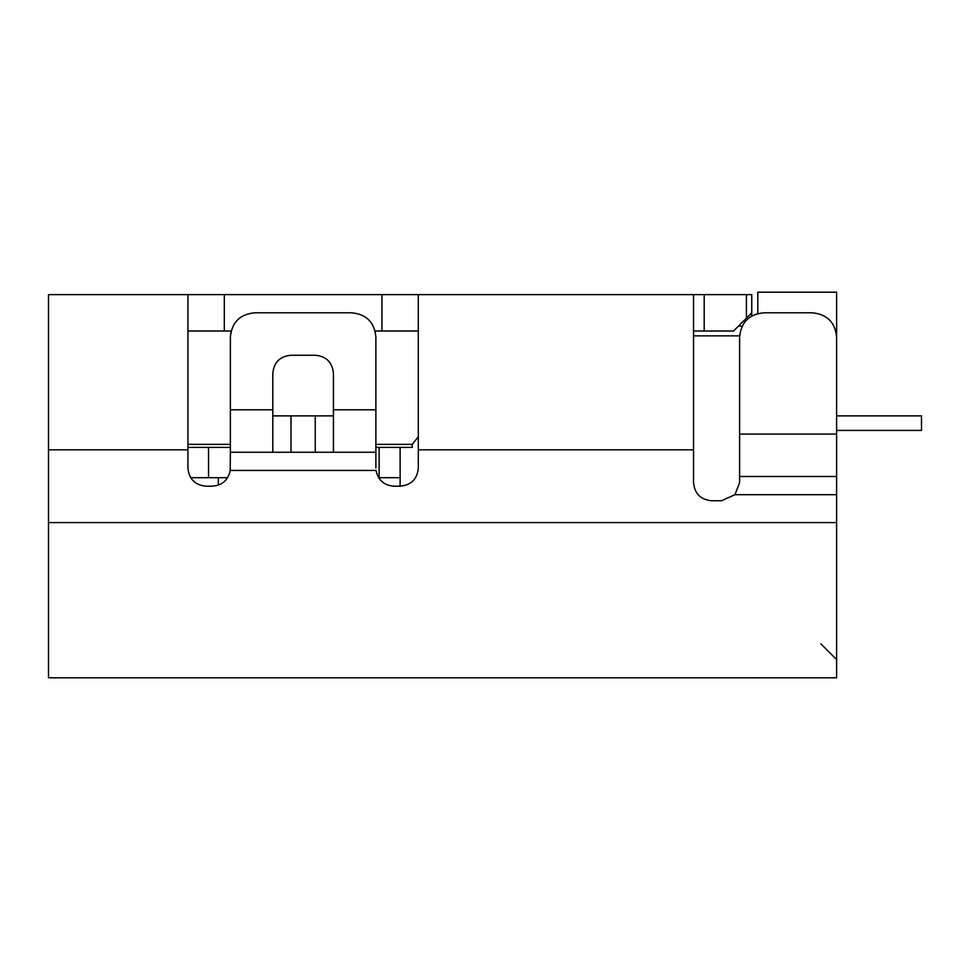 <?xml version="1.0" encoding="UTF-8"?>
<svg xmlns="http://www.w3.org/2000/svg" width="970" height="970" viewBox="0 0 970 970"><rect width="100%" height="100%" fill="white"/><g stroke="black" fill="none" stroke-linecap="round" stroke-linejoin="round"><path stroke-width="1.45" d="M800.238 677.775L48.5 677.775L48.5 294.625L751.738 294.625L751.738 316.026L751.738 312.813L745.748 318.803M666.863 677.775L715.363 677.775M48.5 677.775L606.238 677.775M757.8 313.54L757.8 292.2L836.613 292.2L836.613 434.063L739.613 434.063L739.613 337.063C741.007 322.282 749.095 314.195 763.863 312.813L812.363 312.813C827.083 314.268 835.158 322.355 836.613 337.063L836.613 677.775L733.55 677.775M758.261 677.775L756.842 677.8M820.85 643.825L836.613 659.588M230.375 452.25L230.375 337.063C231.83 322.355 239.905 314.268 254.625 312.813L351.625 312.813C366.405 314.207 374.493 322.295 375.875 337.063L375.875 452.25L230.375 452.25L230.205 470.438C228.156 480.198 222.142 485.449 212.187 486.2L206.125 486.2C195.043 485.17 188.98 479.107 187.938 468.013L187.938 294.625M836.613 494.688L734.981 494.688L721.425 500.75L711.725 500.75C700.655 499.72 694.593 493.657 693.538 482.563L693.538 294.625M418.312 294.625L418.312 468.013C417.27 479.095 411.207 485.158 400.125 486.2L394.062 486.2C384.108 485.461 378.106 480.211 376.033 470.438L230.205 470.438M693.538 331L733.55 331L751.738 312.813M375.147 331L418.312 331M187.938 331L231.163 331M734.981 494.688L739.613 482.563L739.613 476.5L836.613 476.5M375.875 452.25L375.875 468.013M739.613 434.063L739.613 476.5M742.111 326.15L738.4 326.15M272.812 452.25L272.812 409.813L230.375 409.813L230.375 337.063L231.078 331M836.613 415.875L921.5 415.875L836.613 415.875M836.613 430.425L921.5 430.425L921.5 415.875M739.637 335.85L693.538 335.85M272.812 409.813L272.812 373.438C273.843 362.356 279.906 356.293 291 355.25L315.25 355.25C326.32 356.281 332.383 362.343 333.438 373.438L333.438 452.25M272.812 415.875L333.438 415.875M272.812 373.438C273.843 362.356 279.906 356.293 291 355.25M315.25 355.25C326.32 356.281 332.383 362.343 333.438 373.438M418.312 436.791L412.25 444.369L412.25 447.4L400.125 447.4L400.125 486.2M400.125 477.713L378.615 477.713M400.125 447.4L375.875 447.4M218.311 485.182L218.311 477.713L227.598 477.713M218.311 477.713L190.678 477.713M230.375 447.4L208.55 447.4L208.55 477.713M208.55 447.4L187.938 447.4M187.938 444.369L230.375 444.369M375.875 444.369L412.25 444.369M836.613 522.575L48.5 522.575M48.5 449.825L187.938 449.825M693.538 449.825L418.312 449.825M750.44 314.122L751.738 314.122M746.415 294.625L746.415 318.148M704.196 331L704.196 294.625M381.938 331L381.938 294.625M224.312 294.625L224.312 331M333.438 409.813L375.875 409.813M291 415.875L291 452.25M315.25 452.25L315.25 415.875M379.124 477.713L379.124 447.4"/></g></svg>
